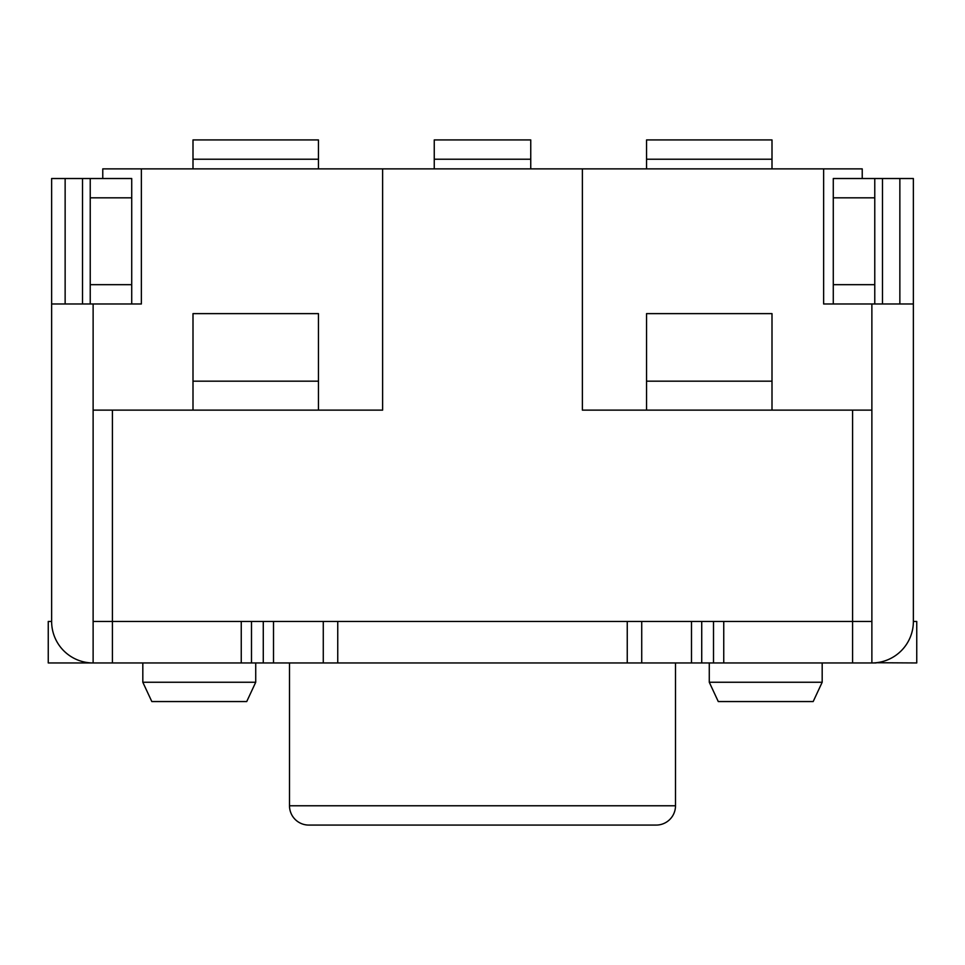 <?xml version="1.0" encoding="UTF-8"?>
<svg xmlns="http://www.w3.org/2000/svg" width="965" height="965" viewBox="0 0 965 965"><rect width="100%" height="100%" fill="white"/><g stroke="black" fill="none" stroke-linecap="round" stroke-linejoin="round"><path stroke-width="1.45" d="M646.55 410.125L646.55 313.625L772 313.625L772 410.125M772 159.225L646.55 159.225L646.55 139.925L772 139.925L772 168.875M646.55 159.225L646.55 168.875M434.25 168.875L434.25 159.225L530.75 159.225L530.75 139.925L434.25 139.925L434.25 159.225M530.75 168.875L530.75 159.225M255.725 662.955L255.725 682.255L246.726 701.555L151.819 701.555L142.82 682.255L142.82 662.955M822.18 682.255L813.181 701.555L718.274 701.555L709.275 682.255L822.18 682.255L822.18 662.955M709.275 682.255L709.275 662.955M112.423 410.125L112.423 621.46L93.123 621.46L93.123 410.125L382.623 410.125L382.623 168.875L823.627 168.875L823.627 303.975L882.493 303.975L882.493 178.525L833.278 178.525L833.278 284.675L874.773 284.675L874.773 197.825L833.278 197.825M51.627 621.46L48.25 621.46L48.25 662.955L93.123 662.955L93.123 621.46L871.877 621.46L871.877 662.955L93.123 662.955A41.495 41.495 0 0 1 51.627 621.46L51.627 178.525L131.722 178.525L131.722 284.675L90.228 284.675L90.228 197.825L131.722 197.825M582.378 168.875L582.378 410.125L871.877 410.125L871.877 621.46L723.75 621.46L723.75 662.955M852.577 410.125L852.577 662.955M871.877 410.125L871.877 303.975M823.627 168.875L862.227 168.875L862.227 178.525M382.623 168.875L102.773 168.875L102.773 178.525M141.373 168.875L141.373 303.975L82.508 303.975L82.508 178.525M93.123 410.125L93.123 303.975M255.725 682.255L142.82 682.255M876.111 662.738L916.75 662.955L916.75 621.46L913.373 621.46L913.373 178.525L882.493 178.525M112.423 662.955L112.423 621.46L241.25 621.46L241.25 662.955M876.111 662.955L871.877 662.955A41.495 41.495 0 0 0 913.373 621.46M627.25 621.46L627.25 662.955M337.75 621.46L337.75 662.955M913.373 303.975L882.493 303.975M833.278 303.975L833.278 284.675M874.773 284.675L874.773 303.975M874.773 178.525L874.773 197.825M51.627 303.975L82.508 303.975M131.722 303.975L131.722 284.675M90.228 178.525L90.228 197.825M90.228 284.675L90.228 303.975M318.45 410.125L318.45 313.625L193 313.625L193 410.125M193 159.225L318.45 159.225L318.45 139.925L193 139.925L193 168.875M318.45 159.225L318.45 168.875M289.5 662.955L289.5 805.775A19.3 19.3 0 0 0 308.8 825.075L656.2 825.075A19.3 19.3 0 0 0 675.5 805.775L675.5 662.955M646.55 381.175L772 381.175M641.725 621.46L641.725 662.955M691.495 621.46L691.495 662.955M701.724 621.46L701.724 662.955M713.509 621.46L713.509 662.955M899.863 303.975L899.863 178.525M323.275 621.46L323.275 662.955M273.505 621.46L273.505 662.955M263.276 621.46L263.276 662.955M251.491 621.46L251.491 662.955M65.138 303.975L65.138 178.525M318.45 381.175L193 381.175M289.5 805.775L675.5 805.775"/></g></svg>
